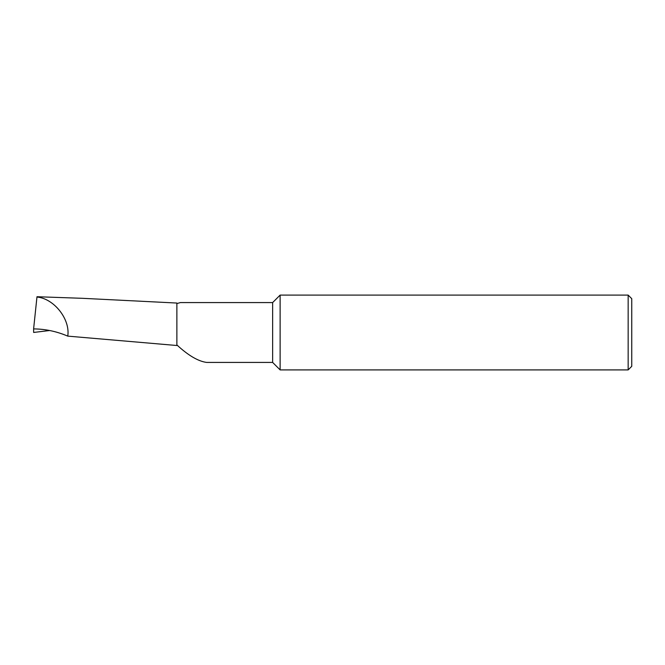 <?xml version="1.0" encoding="UTF-8"?>
<svg xmlns="http://www.w3.org/2000/svg" width="665" height="665" viewBox="0 0 665 665"><rect width="100%" height="100%" fill="white"/><g stroke="black" fill="none" stroke-linecap="round" stroke-linejoin="round"><path stroke-width="1" d="M176.873 344.927C188.262 355.467 198.187 361.295 206.649 362.425L272.642 362.425L272.642 302.575L180.381 302.575L176.873 303.589M272.642 362.425L280.123 369.906L280.123 295.094L272.642 302.575M628.159 295.094L631.75 298.685L631.75 366.315L628.159 369.906L628.159 295.094L280.123 295.094M36.991 296.723L82.468 298.311L176.873 303.049L176.873 345.509L67.763 336.124C56.592 331.378 45.203 328.976 33.607 328.909L33.649 332.45L49.634 330.522M33.607 328.909L36.949 297.105M67.763 336.124C70.407 319.275 54.031 298.494 36.957 297.031M628.159 369.906L280.123 369.906"/></g></svg>

